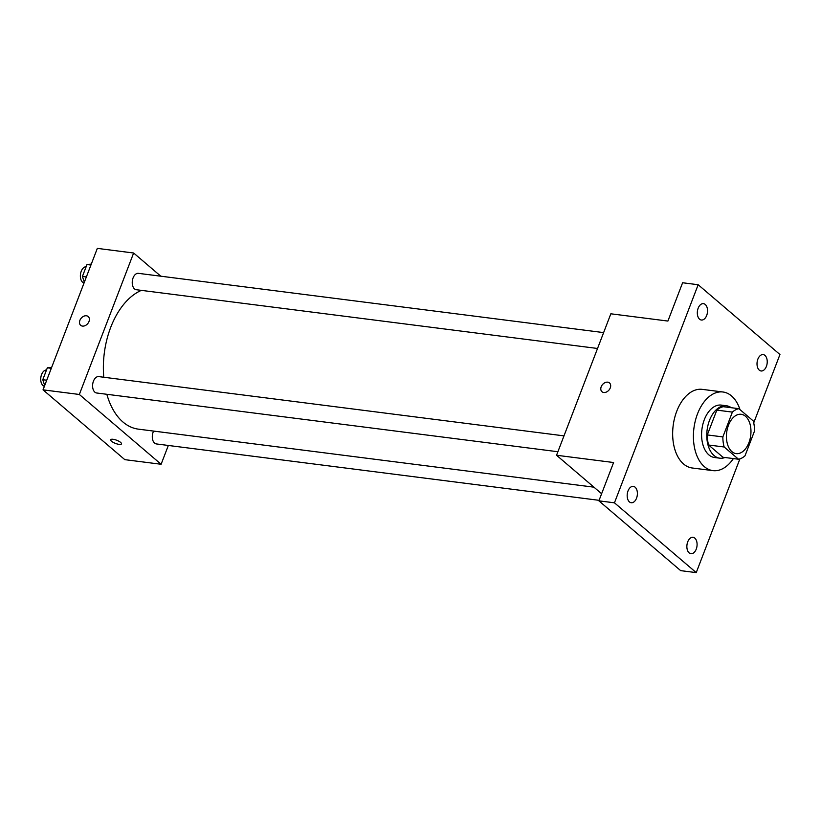 <?xml version="1.0" encoding="UTF-8"?>
<svg xmlns="http://www.w3.org/2000/svg" width="821" height="821" viewBox="0 0 821 821"><rect width="100%" height="100%" fill="white"/><g stroke="black" fill="none" stroke-linecap="round" stroke-linejoin="round"><path stroke-width="1.23" d="M731.911 451.642A19.817 12.11 -82.7 0 1 727.375 428.736A19.817 12.11 -82.7 0 1 741.199 414.297A19.817 12.11 -82.7 0 1 750.712 435.489A19.817 12.11 -82.7 0 1 736.191 453.613A19.817 12.11 -82.7 0 1 731.911 451.642M745.006 455.819L754.53 431.004A25.574 15.63 -82.7 0 0 753.226 420.927L738.879 408.684A25.574 15.63 -82.7 0 0 732.383 412.101L722.86 436.916A25.574 15.63 -82.7 0 0 724.173 446.993L738.52 459.237A25.574 15.63 -82.7 0 0 745.006 455.819M732.383 412.101L716.825 410.12L707.302 434.935L722.86 436.916M724.173 446.993L708.615 445.013L722.952 457.256L738.52 459.237M708.615 445.013A25.574 15.63 -82.7 0 1 707.302 434.935M716.825 410.12A25.574 15.63 -82.7 0 1 723.322 406.703L738.879 408.684M731.316 407.719A26.426 16.143 97.3 0 0 726.472 405.769A26.426 16.143 97.3 0 0 709.508 420.342A26.426 16.143 97.3 0 0 719.801 458.19A26.426 16.143 97.3 0 0 724.974 457.513M719.801 458.19L714.609 457.523A26.426 16.143 -82.7 0 1 708.903 454.896A26.426 16.143 -82.7 0 1 704.315 419.685A26.426 16.143 -82.7 0 1 721.29 405.102L726.472 405.769M733.369 458.58A39.634 24.22 -82.7 0 1 712.946 470.628A39.634 24.22 -82.7 0 1 704.377 466.677A39.634 24.22 -82.7 0 1 695.305 420.875A39.634 24.22 -82.7 0 1 722.962 391.997A39.634 24.22 -82.7 0 1 740.008 409.638M712.946 470.628L692.195 467.991A39.634 24.22 -82.7 0 1 683.626 464.039A39.634 24.22 -82.7 0 1 674.554 418.228A39.634 24.22 -82.7 0 1 702.212 389.359L722.962 391.997M766.383 366.423A8.261 5.049 -82.7 0 1 761.077 370.979A8.261 5.049 -82.7 0 1 757.116 362.153A8.261 5.049 -82.7 0 1 763.161 354.6A8.261 5.049 -82.7 0 1 766.383 366.423M696.239 549.146A8.261 5.049 -82.7 0 1 690.933 553.703A8.261 5.049 -82.7 0 1 686.972 544.867A8.261 5.049 -82.7 0 1 693.027 537.314A8.261 5.049 -82.7 0 1 696.239 549.146M636.542 498.193A8.261 5.049 -82.7 0 1 631.236 502.75A8.261 5.049 -82.7 0 1 627.275 493.924A8.261 5.049 -82.7 0 1 633.319 486.371A8.261 5.049 -82.7 0 1 636.542 498.193M706.686 315.469A8.261 5.049 -82.7 0 1 701.38 320.026A8.261 5.049 -82.7 0 1 697.419 311.2A8.261 5.049 -82.7 0 1 703.464 303.647A8.261 5.049 -82.7 0 1 706.686 315.469M753.719 422.866L779.95 354.528L698.168 284.733L614.457 502.821L696.239 572.617L739.895 458.888M698.168 284.733L682.61 282.752L667.904 321.062L610.845 313.796L556.546 455.255L613.595 462.521L598.889 500.841L614.457 502.821M603.753 392.489A5.778 4.249 130.5 0 1 601.988 391.73A5.778 4.249 130.5 0 1 602.501 384.577A5.778 4.249 130.5 0 1 609.49 382.935A5.778 4.249 130.5 0 1 609.716 389.041A5.778 4.249 130.5 0 1 603.753 392.489M598.889 500.841L680.671 570.636L696.239 572.617M556.546 455.255L601.619 493.729M601.988 391.73A5.778 4.249 130.5 0 1 602.511 384.577A5.778 4.249 130.5 0 1 609.49 382.935M593.932 487.171L138.4 429.147A71.078 43.431 -82.7 0 1 123.027 422.066A71.078 43.431 -82.7 0 1 106.843 394.285M103.785 377.25A71.078 43.431 -82.7 0 1 141.397 290.367M153.599 431.087A8.261 5.049 97.3 0 0 152.552 439.286A8.261 5.049 97.3 0 0 156.359 443.935L599.084 500.328M597.534 348.473L136.307 289.721A8.261 5.049 -82.7 0 1 134.521 288.9A8.261 5.049 -82.7 0 1 132.633 279.356A8.261 5.049 -82.7 0 1 138.39 273.342L603.63 332.597M557.89 451.735L96.662 392.992A8.261 5.049 -82.7 0 1 94.877 392.171A8.261 5.049 -82.7 0 1 92.989 382.627A8.261 5.049 -82.7 0 1 98.746 376.603L563.986 435.869M160.803 276.195L133.638 253.012L79.339 394.47L161.111 464.265L168.336 445.464M79.339 394.47L43.031 389.852L97.33 248.383L133.638 253.012M82.459 326.091A5.778 4.249 130.5 0 1 80.694 325.332A5.778 4.249 130.5 0 1 81.207 318.179A5.778 4.249 130.5 0 1 88.196 316.537A5.778 4.249 130.5 0 1 88.432 322.643A5.778 4.249 130.5 0 1 82.459 326.091M43.031 389.852L124.802 459.647L161.111 464.265M121.467 443.894A5.778 1.704 21 0 1 117.331 444.017A5.778 1.704 21 0 1 111.533 441.246A5.778 1.704 21 0 1 110.681 439.758A5.778 1.704 21 0 1 116.685 440.241A5.778 1.704 21 0 1 121.467 443.904A5.778 1.704 21 0 1 117.331 444.028A5.778 1.704 21 0 1 111.533 441.257A5.778 1.704 21 0 1 110.681 439.758M80.694 325.332A5.778 4.249 130.5 0 1 81.217 318.179A5.778 4.249 130.5 0 1 88.196 316.537M51.661 367.356L47.341 367.808L42.774 379.723L44.693 385.49M47.341 367.808L51.292 368.311M42.774 379.723L46.725 380.226M44.385 386.301A8.261 5.049 -82.7 0 1 43.01 385.562A8.261 5.049 -82.7 0 1 41.05 376.305A8.261 5.049 -82.7 0 1 46.51 369.973M91.305 264.085L86.985 264.536L82.418 276.451L84.337 282.229M86.985 264.536L90.936 265.039M82.418 276.451L86.359 276.954M84.029 283.04A8.261 5.049 -82.7 0 1 82.644 282.291A8.261 5.049 -82.7 0 1 80.694 273.034A8.261 5.049 -82.7 0 1 86.154 266.712"/></g></svg>
